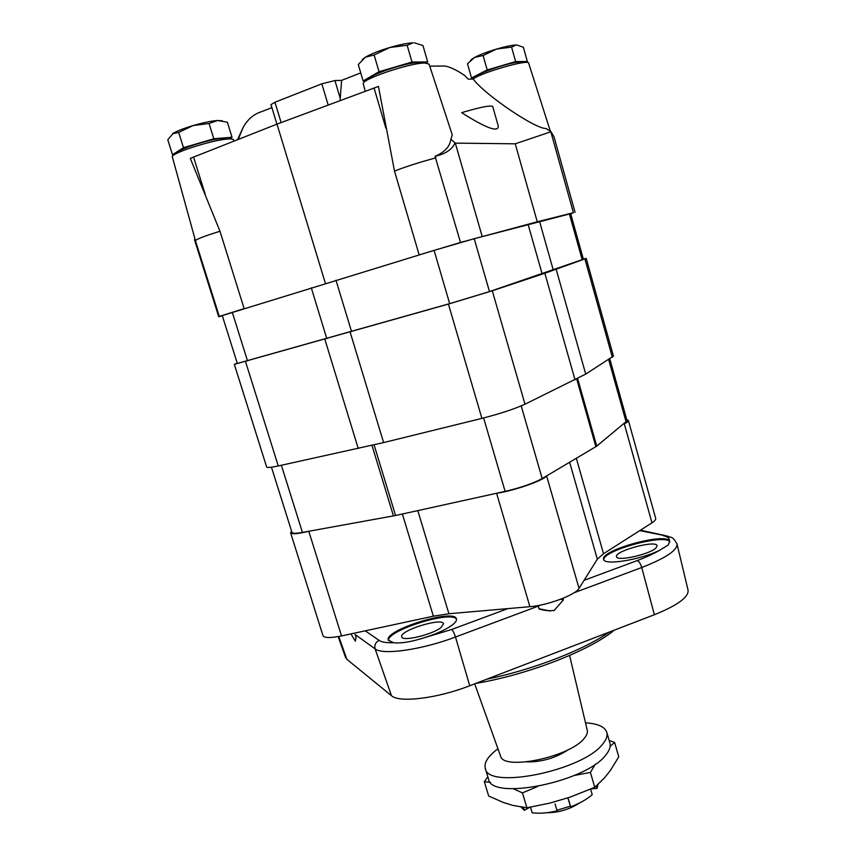 <?xml version="1.0" encoding="UTF-8"?>
<svg xmlns="http://www.w3.org/2000/svg" width="856" height="856" viewBox="0 0 856 856"><rect width="100%" height="100%" fill="white"/><g stroke="black" fill="none" stroke-linecap="round" stroke-linejoin="round"><path stroke-width="1.28" d="M556.956 810.258L570.46 806.159M568.416 799.204L570.695 806.833L567.935 798.263M591.336 788.836L597.135 788.365L596.418 785.915M570.695 806.833C579.919 803.303 587.088 799.237 592.213 794.668L590.597 789.157M521.079 807.069L524.321 810.322L529.768 807.294M524.321 810.322L523.444 807.401M555.062 803.87L557.149 810.921C547.466 813.093 539.141 813.703 532.175 812.772L530.495 807.165M597.135 788.365L597.895 784.599M595.402 764.108L590.405 772.39L574.387 775.45M609.14 740.408L614.619 742.473L610.146 746.272M537.536 786.557L522.438 792.87L513.365 788.793M490.499 782.341L484.336 781.71L487.813 776.734M568.459 749.588C555.844 757.967 541.966 762.086 526.825 761.915M474.684 683.837L500.514 755.923C502.643 770.989 570.096 757.078 584.263 738.311C586.842 735.283 587.837 732.586 587.259 730.232L569.604 655.461M497.957 748.775C488.123 756.051 483.897 762.568 485.266 768.324L488.487 778.949C490.734 801.227 587.023 781.838 606.123 754.585C609.59 750.231 610.842 746.357 609.889 742.987L606.797 732.319C604.817 726.744 597.723 723.588 585.515 722.838M485.266 768.324C487.374 790.152 583.717 770.55 602.966 743.714C606.455 739.413 607.739 735.625 606.797 732.319M522.438 792.87L526.911 807.786L549.584 803.163L569.828 797.236L594.77 787.327L604.689 777.676L610.574 770.165L618.77 756.832L614.619 742.473M590.405 772.39L594.77 787.327M484.336 781.71L488.68 796.027L503.371 802.479L512.755 805.389L526.911 807.786M546.492 812.751C558.497 812.686 569.55 809.412 579.651 802.928M421.623 63.258L418.477 62.552C407.06 62.167 367.802 75.36 369.086 79.105M366.015 80.881L363.115 80.956L379.037 71.722L412.004 62.028L427.7 61.964L425.742 63.055M362.281 59.631L365.351 57.213L358.279 64.564L363.115 80.956M374.125 54.977L389.876 47.487C379.048 50.739 370.873 53.982 365.351 57.213L374.125 54.977L379.037 71.722M407.146 45.272L413.052 42.821C407.381 43.11 399.656 44.662 389.876 47.487L407.146 45.272L412.004 62.028M414.39 42.8L422.96 45.55L427.7 61.964M226.69 139.143L221.768 138.469C208.811 139.282 175.523 150.153 177.738 152.817L177.759 152.86M174.603 154.551L172.505 154.754L183.473 147.692L213.807 138.768L232.019 137.238L229.205 138.961M172.441 133.761L178.69 132.423L193.124 125.554C184.147 128.239 177.556 130.786 173.361 133.183L167.797 139.785L172.505 154.754M178.69 132.423L183.473 147.692M209.067 123.489L217.585 120.482C211.282 120.985 203.139 122.676 193.124 125.554L209.067 123.489L213.807 138.768M222.271 120.803L217.585 120.482L227.396 122.248L232.019 137.238M522.331 62.777L520.234 62.028C511.3 61.675 474.438 74.172 476.642 76.762L476.696 76.944M474.952 77.864L471.517 77.96L487.203 69.946L515.622 61.568L527.35 61.525L525.434 62.477M472.501 58.743L474.588 57.416L467.472 63.772L471.517 77.96M483.116 55.49L496.705 49.027C487.353 51.831 479.981 54.634 474.588 57.416L483.116 55.49L487.203 69.946M511.578 47.112L516.082 44.972C511.717 45.197 505.265 46.545 496.705 49.027L511.578 47.112L515.622 61.568M516.906 44.961L523.38 47.315L527.35 61.525M472.726 58.497L470.672 60.262M470.297 79.137L473.047 79.052L468.179 79.148L464.733 75.542L459.469 72.139C451.733 67.624 446.03 65.591 442.359 66.03L429.733 66.158M554.025 136.81L551.029 131.738L515.237 143.808L455.306 143.123L450.855 139.175L452.268 134.895M551.029 131.738L546.075 128.496C535.503 129.106 485.823 95.498 473.368 79.319M461.619 112.671C485.919 128.068 498.16 132.605 498.342 126.281L492.714 106.454C490.349 105.149 479.981 107.225 461.619 112.671M237.529 139.699L243.168 127.416L238.161 139.442M450.855 139.175C449.967 146.504 444.692 152.208 435.041 156.284C445.345 154.005 451.979 149.607 454.932 143.113M420.168 254.607L460.517 242.462L435.041 156.284M460.517 242.462L537.258 221.79L573.402 212.727L570.738 213.946M419.162 254.906L394.498 171.093C405.84 166.642 419.665 162.223 435.961 157.836M244.142 308.599L219.981 231.248L190.299 158.371L276.991 124.12L378.459 86.413L394.498 171.093M276.991 124.12L325.43 283.475M233.966 141.101L233.528 139.817C233.164 139.004 231.152 138.768 227.471 139.068C211.443 140.084 169.841 153.609 172.356 156.948L195.018 239.102L194.483 239.68L218.729 316.709L219.286 316.442L195.425 240.654C196.773 239.07 204.959 235.935 219.981 231.248M195.018 239.102L195.425 240.654M222.357 315.896L218.729 316.709M340.035 100.666L341.63 80.368L360.74 72.899M243.168 127.416C247.598 119.412 253.601 114.223 261.166 111.826L271.898 107.631M276.916 124.152L270.988 104.646L274.947 102.239L321.835 83.824L334.931 80.55L341.63 80.368M219.286 316.442L242.772 309.027M515.237 143.808L537.258 221.79M473.047 79.052C481.04 72.621 529.008 58.882 528.644 63.109L550.387 131.321M363.329 83.952L363.319 83.899C360.28 79.629 410.623 62.563 425.1 63.044L429.07 64.136M569.422 214L474.213 238.696L434.078 250.369L222.271 315.596L237.326 363.458L449.678 303.645L489.482 291.586L583.385 259.261L570.685 213.754L569.422 214L582.198 259.775M237.24 363.201L234.33 364.356L266.655 467.012C267.104 467.868 270.967 467.515 278.264 465.953L383.616 442.584L481.907 418.381C500.107 413.726 514.467 408.997 524.995 404.203L585.718 374.104L613.442 356.117L586.21 258.437L583.321 259.026M234.33 364.356L448.426 304.083L492.286 290.794L544.855 273.257L586.21 258.437M271.459 467.205L291.96 532.4C292.485 533.545 295.973 533.545 302.425 532.421L395.568 515.505L505.115 491.387C520.93 487.663 533.288 483.383 542.18 478.547L596.739 446.137L627.084 420.82L609.793 358.899M574.119 592.748L641.743 567.507L654.369 614.736L641.743 567.507C640.566 563.708 639.09 561.386 637.324 560.552L637.324 560.552C646.398 557.16 653.791 553.746 659.495 550.322C640.566 559.878 603.887 565.666 603.63 559.385C599.66 550.718 664.17 532.453 669.338 540.81L669.702 541.506L668.108 545.122L659.495 550.322M375.121 648.88L391.46 695.682L375.11 648.88C374.211 645.017 375.57 642.203 379.165 640.438L379.165 640.438C375.57 642.203 374.222 645.017 375.121 648.88C382.568 655.343 421.794 649.832 455.488 637.014L469.741 685.742L455.488 637.014C454.226 633.076 452.931 630.572 451.604 629.513L507.908 608.605L529.907 606.69C547.412 605.438 575.81 594.792 579.052 588.382L597.327 559.15L603.523 553.714L651.972 522.834C654.744 521.037 655.985 519.571 655.707 518.436L628.368 420.467L626.774 419.708M668.087 536.284L639.753 530.624M291.575 531.159L290.612 532.839L322.947 635.601C324.231 638.052 330.427 638.159 341.523 635.922L433.371 616.192L448.908 613.741L507.908 608.605M421.623 638.555C435.544 634.382 445.912 629.759 452.706 624.677C455.627 622.333 456.879 620.407 456.451 618.899C454.632 608.113 383.895 630.134 388.303 640.17L393.621 642.717C400.383 643.53 409.724 642.139 421.623 638.555L451.604 629.513C452.931 630.572 454.226 633.076 455.488 637.014L538.274 606.123L539.055 608.969C544.202 610.563 549.231 611.056 554.164 610.424L563.409 599.863L560.552 599.264M641.743 567.507C665.765 558.112 677.513 550.258 677 543.935C672.056 535.514 672.217 538.274 664.802 535.481L663.528 535.781C667.776 536.723 669.713 538.392 669.338 540.81M338.174 636.575L345.589 657.579L346.83 659.291L338.783 636.468L346.83 659.291L391.46 695.682C399.078 703.054 437.266 698.485 469.741 685.742L654.369 614.736C677.535 605.353 688.77 597.178 688.074 590.201L677.032 544.074M562.97 598.312L563.409 599.863M375.11 648.88L355.122 634.489L356.043 637.099L355.368 641.176L350.949 633.889M656.028 547.883L657.087 545.721C656.263 539.644 614.03 551.114 616.555 556.7C616.716 561.75 650.078 554.356 656.028 547.883M669.767 541.955C666.257 533.192 602.185 550.579 603.812 559.803M441.172 627.395L443.547 623.778C442.499 617.123 398.939 630.701 401.742 636.821C402.095 641.925 432.612 634.66 441.172 627.395M456.537 619.37C452.674 609.804 386.463 630.423 388.496 640.609M290.612 532.839C291.629 534.412 297.695 533.898 308.791 531.309L309.444 531.148M495.999 493.388L496.608 493.302C513.942 490.766 542.854 480.73 546.631 475.99L546.791 475.818M623.96 424.03L624.302 423.848C627.191 422.361 628.539 421.227 628.368 420.467M539.804 605.235L538.338 606.39M475.829 683.398C527.403 674.903 590.512 650.293 614.137 630.209M486.797 679.183C532.721 669.82 584.07 649.854 609.247 632.081M455.306 143.123L482.153 236.352M374.061 88.008L385.895 128.282M193.563 157.044L205.13 194.044M550.847 131.813L573.402 212.727M281.132 122.59L274.947 102.239M328.19 105.074L321.835 83.824M340.292 98.547L334.931 80.55M232.276 312.269L247.523 360.89M311.284 287.819L326.821 338.687M335.991 280.244L351.57 331.679M434.078 250.369L449.678 303.645M474.213 238.696L489.482 291.586M528.077 224.326L542.158 274.016M539.537 221.362L553.308 270.175M245.512 361.542L278.264 465.953M324.873 339.329L358.236 448.501M350.158 332.171L383.616 442.584M448.426 304.083L481.907 418.381M492.286 290.794L524.995 404.203M544.855 273.257L575.039 379.893M556.186 269.351L585.718 374.104M584.926 258.994L612.34 357.294M281.378 465.268L302.425 532.421M371.986 445.377L393.45 515.933M374.104 444.885L395.568 515.505M483.619 417.953L505.115 491.387M521.197 405.905L542.18 478.547M576.73 379.058L595.872 446.725M577.64 378.598L596.739 446.137M608.68 359.595L626.175 422.233M584.092 580.315L637.324 560.552M393.621 642.717C386.538 642.92 381.723 642.16 379.176 640.438L365.202 630.829M308.791 531.309L341.523 635.922M402.374 514.007L433.371 616.192M417.792 510.615L448.908 613.741M496.608 493.302L529.907 606.69M546.631 475.99L579.052 588.382M569.647 462.272L597.327 559.15M576.334 458.302L603.523 553.714M624.302 423.848L651.972 522.834M554.014 136.81L575.072 212.384M363.319 83.899L365.212 91.303M429.059 64.082L452.332 135.077M664.802 535.481L640.395 530.206M553.757 610.767L554.913 609.654M550.044 611.002L538.991 608.744"/></g></svg>
